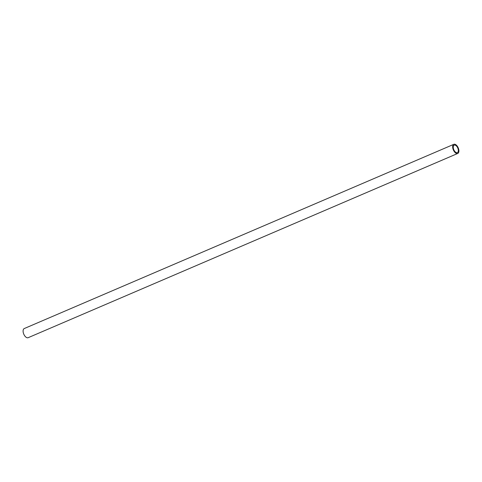 <?xml version="1.0" encoding="UTF-8"?>
<svg xmlns="http://www.w3.org/2000/svg" width="482" height="482" viewBox="0 0 482 482"><rect width="100%" height="100%" fill="white"/><g stroke="black" fill="none" stroke-linecap="round" stroke-linejoin="round"><path stroke-width="0.72" d="M453.67 150.595A4.971 2.651 -113.2 0 1 453.827 144.317A4.971 2.651 -113.2 0 1 457.9 147.173A4.971 2.651 -113.2 0 1 457.743 153.451A4.971 2.651 -113.2 0 1 453.67 150.595M453.827 144.317L24.257 328.549A4.971 2.651 66.8 0 0 24.1 334.827A4.971 2.651 66.8 0 0 28.173 337.683L457.743 153.451M457.514 147.48A4.067 2.169 -113.2 0 1 457.388 152.619A4.067 2.169 -113.2 0 1 454.056 150.282A4.067 2.169 -113.2 0 1 454.183 145.148A4.067 2.169 -113.2 0 1 457.514 147.48"/></g></svg>

